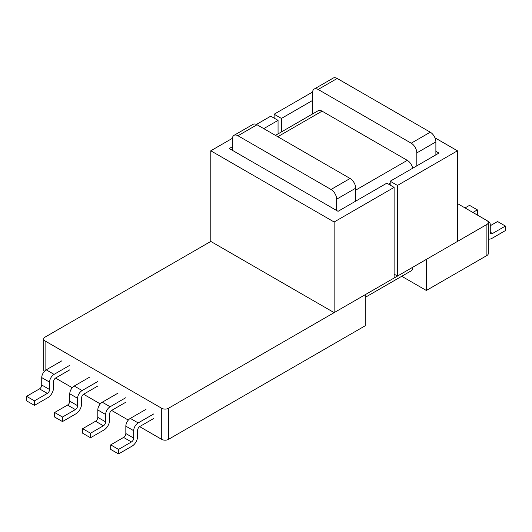 <?xml version="1.0" encoding="UTF-8"?>
<svg xmlns="http://www.w3.org/2000/svg" width="532" height="532" viewBox="0 0 532 532"><rect width="100%" height="100%" fill="white"/><g stroke="black" fill="none" stroke-linecap="round" stroke-linejoin="round"><path stroke-width="0.8" d="M426.345 290.472L426.345 259.397L486.9 224.438A4.755 2.746 0 0 0 488.29 222.496L488.29 253.571A4.755 2.746 180 0 1 486.9 255.513L426.345 290.472L401.76 276.281M488.29 222.496A4.755 2.746 0 0 0 486.9 220.554L457.454 203.557M257.029 124.741L237.97 135.746A7.927 4.575 -120 0 0 234 135.354L253.066 124.348A7.927 4.575 60 0 1 257.029 124.741L350.096 178.473A7.927 4.575 60 0 1 355.702 188.188L355.702 201.136M365.238 294.681L365.238 325.757L168.445 439.372A4.755 2.746 180 0 1 161.721 439.372L161.721 408.297A4.755 2.746 0 0 0 168.445 408.297L412.892 267.17A7.927 4.575 60 0 1 411.249 270.795L365.238 297.361M314.179 89.07L333.238 78.064A7.927 4.575 60 0 1 337.202 78.457L318.143 89.462A7.927 4.575 -120 0 0 314.179 89.07A7.927 4.575 -120 0 0 312.537 92.694L312.537 113.968M416.815 152.903A7.927 4.575 -120 0 0 411.209 143.194L430.275 132.189A7.927 4.575 60 0 1 435.881 141.898L416.815 152.903L416.815 165.851M318.143 89.462L411.209 143.194M275.45 135.381L318.103 110.756A7.927 4.575 60 0 1 322.066 111.148L277.777 136.717M355.702 190.13L407.286 160.351L322.066 111.148M407.286 160.351A7.927 4.575 60 0 1 412.692 168.232M55.541 378.072L72.259 387.722M83.571 394.252L100.289 403.908M111.6 410.438L128.325 420.094M139.637 426.624L161.721 439.372M44.309 371.442A4.755 2.746 180 0 1 43.71 370.099L43.71 339.03A4.755 2.746 0 0 0 45.1 340.972L161.721 408.297M234 135.354A7.927 4.575 -120 0 0 232.358 138.985L232.358 150.297M355.702 188.188L336.643 199.194L336.643 210.506M237.97 135.746L331.037 189.478L350.096 178.473M232.391 138.32L210.792 150.789L210.792 241.428L45.1 337.089A4.755 2.746 0 0 0 43.71 339.03M430.275 132.189L337.202 78.457M435.881 141.898L435.881 154.845M336.643 199.194A7.927 4.575 -120 0 0 331.037 189.478M472.882 212.468L477.37 209.874L477.37 214.409L476.805 214.728M477.37 209.874L469.517 205.345L465.034 207.932M95.56 421.244A3.172 1.829 120 0 0 97.802 417.361L105.655 421.896A3.172 1.829 -60 0 1 103.407 425.78L95.56 421.244L82.666 428.692L82.666 433.221L90.513 437.756L103.973 429.982A7.927 4.575 120 0 0 109.579 420.273L109.579 414.189A3.172 1.829 -60 0 1 111.82 410.305L125.838 402.212M97.802 417.361L97.802 409.979A6.344 3.664 -60 0 1 102.29 402.212L117.984 393.148M102.29 402.212L110.137 406.741L125.838 397.677M110.137 406.741A6.344 3.664 120 0 0 105.655 414.508L97.802 409.979M105.655 421.896L105.655 414.508M82.666 428.692L90.513 433.221L103.407 425.78M90.513 433.221L90.513 437.756M488.29 238.908A7.927 4.575 120 0 0 491.947 238.363L505.4 230.589L505.4 226.06L492.506 233.501A3.172 1.829 -60 0 1 490.916 233.661A3.172 1.829 -60 0 1 490.265 232.211L490.265 224.83A6.344 3.664 120 0 0 488.948 221.924A6.344 3.664 120 0 0 488.05 221.638M505.4 226.06L497.553 221.525L490.265 225.734M123.59 437.43A3.172 1.829 120 0 0 125.838 433.547L133.685 438.075A3.172 1.829 -60 0 1 131.444 441.959L123.59 437.43L110.696 444.878L110.696 449.407L118.55 453.936L132.002 446.168A7.927 4.575 120 0 0 137.608 436.459L137.608 430.368A3.172 1.829 -60 0 1 139.85 426.484L153.868 418.391M125.838 433.547L125.838 426.165A6.344 3.664 -60 0 1 130.32 418.391L146.021 409.334M130.32 418.391L138.174 422.927L153.868 413.863M138.174 422.927A6.344 3.664 120 0 0 133.685 430.694L125.838 426.165M133.685 438.075L133.685 430.694M110.696 444.878L118.55 449.407L131.444 441.959M118.55 449.407L118.55 453.936M67.531 405.058A3.172 1.829 120 0 0 69.772 401.175L77.619 405.71A3.172 1.829 -60 0 1 75.378 409.593L67.531 405.058L54.63 412.506L54.63 417.035L62.483 421.57L75.936 413.803A7.927 4.575 120 0 0 81.542 404.087L81.542 398.002A3.172 1.829 -60 0 1 83.79 394.119L97.802 386.026M69.772 401.175L69.772 393.793A6.344 3.664 -60 0 1 74.254 386.026L89.955 376.962M74.254 386.026L82.108 390.555L97.802 381.491M82.108 390.555A6.344 3.664 120 0 0 77.619 398.328L69.772 393.793M77.619 405.71L77.619 398.328M54.63 412.506L62.483 417.035L75.378 409.593M62.483 417.035L62.483 421.57M39.494 388.879A3.172 1.829 120 0 0 41.735 384.995L49.589 389.524A3.172 1.829 -60 0 1 47.341 393.407L39.494 388.879L26.6 396.32L26.6 400.855L34.447 405.384L47.907 397.617A7.927 4.575 120 0 0 53.513 387.908L53.513 381.816A3.172 1.829 -60 0 1 55.754 377.933L69.772 369.84M41.735 384.995L41.735 377.607A6.344 3.664 -60 0 1 46.224 369.84L61.918 360.776M46.224 369.84L54.071 374.375L69.772 365.311M54.071 374.375A6.344 3.664 120 0 0 49.589 382.142L41.735 377.607M49.589 389.524L49.589 382.142M26.6 396.32L34.447 400.855L47.341 393.407M34.447 400.855L34.447 405.384M312.563 92.029L274.126 114.22L281.421 118.43L281.421 131.936M274.126 114.22L274.126 118.104M281.421 118.43L312.537 100.468M435.881 151.301L438.947 153.076L390.182 181.226L390.182 185.109M394.112 274.126L397.471 276.068L457.454 241.442L457.454 150.809L434.963 137.821M390.182 181.226L397.471 185.435L397.471 276.068M397.471 185.435L457.454 150.809M263.759 128.624L278.056 120.372L278.056 133.878M210.792 150.789L334.136 222.004L394.112 187.377L386.824 183.168L338.059 211.324L229.292 148.528L232.358 146.752M278.056 120.372L270.768 116.162L256.437 124.435M210.792 241.428L334.136 312.636L394.112 278.01L394.112 187.377M334.136 222.004L334.136 312.636M486.9 255.513L486.9 224.438M45.1 340.972L45.1 370.651M168.445 408.297L168.445 439.372M390.182 183.168L388.506 184.138M490.265 232.211L492.506 233.501M487.758 221.239L488.948 221.924"/></g></svg>
